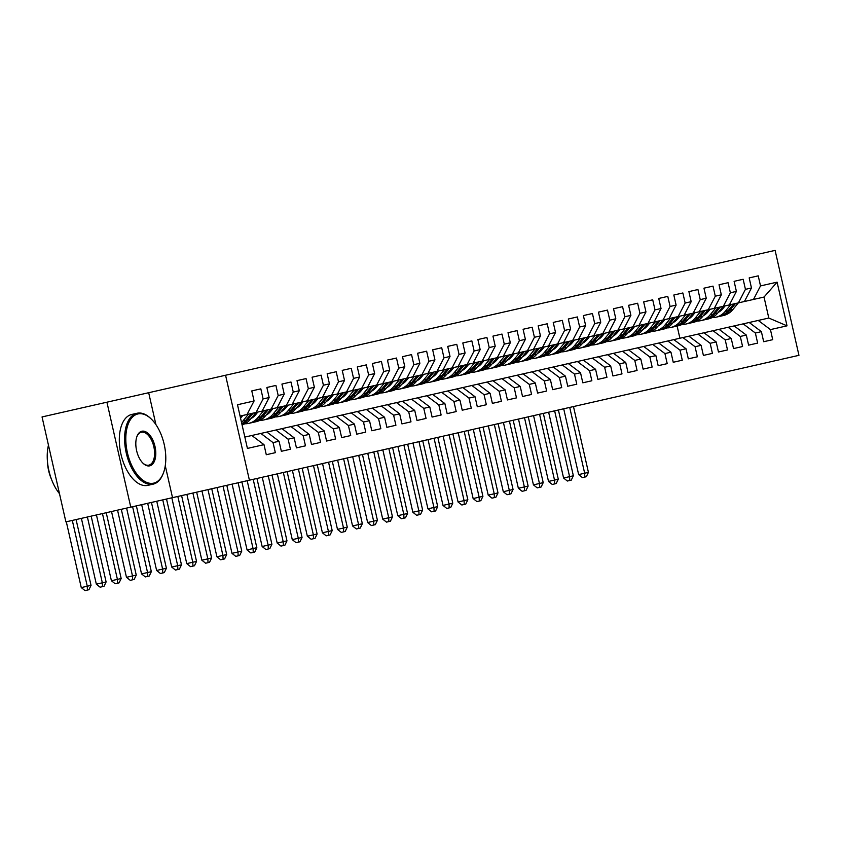 <?xml version="1.0" encoding="UTF-8"?>
<svg xmlns="http://www.w3.org/2000/svg" width="841" height="841" viewBox="0 0 841 841"><rect width="100%" height="100%" fill="white"/><g stroke="black" fill="none" stroke-linecap="round" stroke-linejoin="round"><path stroke-width="1.26" d="M106.923 402.198L42.05 416.936L65.892 521.883L249.409 480.19L225.567 375.244L106.923 402.198L130.765 507.144M249.409 480.19L798.95 355.333L775.108 250.387L225.567 375.244M777.095 282.155L760.516 285.919L758.225 275.848L749.184 277.908L751.465 287.969L745.441 289.346L743.15 279.275L734.109 281.325L736.401 291.396L730.366 292.763L728.085 282.702L719.034 284.752L721.326 294.823L715.292 296.19L713.01 286.119L703.959 288.179L706.251 298.25L700.227 299.617L697.935 289.546L688.895 291.606L691.176 301.667L685.152 303.044L682.86 292.973L673.82 295.023L676.111 305.094L670.077 306.46L667.786 296.4L658.745 298.45L661.037 308.521L655.002 309.887L652.721 299.817L643.67 301.877L645.962 311.948L639.938 313.315L637.646 303.244L628.605 305.304L630.887 315.364L624.863 316.742L622.571 306.671L613.531 308.721L615.812 318.792L609.788 320.158L607.496 310.098L598.456 312.148L600.747 322.219L594.713 323.585L592.432 313.514L583.381 315.575L585.672 325.646L579.638 327.012L577.357 316.941L568.316 319.002L570.597 329.062L564.574 330.439L562.282 320.368L553.241 322.418L555.523 332.489L549.499 333.856L547.207 323.796L538.166 325.845L540.458 335.916L534.424 337.283L532.143 327.212L523.091 329.273L525.383 339.344L519.349 340.71L517.068 330.639L508.017 332.689L510.308 342.76L504.285 344.137L501.993 334.066L492.952 336.116L495.233 346.187L489.21 347.554L486.918 337.493L477.877 339.543L480.169 349.614L474.135 350.981L471.843 340.91L462.802 342.97L465.094 353.041L459.06 354.408L456.779 344.337L447.727 346.387L450.019 356.458L443.995 357.835L441.704 347.764L432.663 349.814L434.944 359.885L428.921 361.252L426.629 351.191L417.588 353.241L419.869 363.312L413.846 364.679L411.554 354.608L402.513 356.668L404.805 366.739L398.771 368.106L396.489 358.035L387.438 360.085L389.73 370.156L383.696 371.533L381.415 361.462L372.374 363.512L374.655 373.583L368.631 374.949L366.34 364.878L357.299 366.939L359.58 377.01L353.556 378.376L351.265 368.305L342.224 370.366L344.516 380.437L338.481 381.803L336.2 371.733L327.149 373.782L329.441 383.853L323.407 385.231L321.125 375.16L312.085 377.21L314.366 387.28L308.342 388.647L306.05 378.576L297.01 380.637L299.291 390.708L293.267 392.074L290.975 382.003L281.935 384.064L284.226 394.124L278.192 395.501L275.901 385.43L266.86 387.48L269.152 397.551L263.117 398.928L260.836 388.857L251.785 390.907L254.077 400.978L247.044 414.508L764.027 297.052L777.095 282.155L787.018 325.835L770.44 329.598L758.246 320.442L244.847 437.078M772.721 339.669L763.681 341.719L772.721 339.669L770.44 329.598M763.681 341.719L761.389 331.648L755.365 333.025L743.171 323.859M757.657 343.096L748.606 345.146L757.657 343.096L755.365 333.025M748.606 345.146L746.324 335.075L740.29 336.453L728.106 327.286M742.582 346.513L733.531 348.573L742.582 346.513L740.29 336.453M733.531 348.573L731.25 338.502L725.215 339.869L713.031 330.713M727.507 349.94L718.466 352.001L727.507 349.94L725.215 339.869M718.466 352.001L716.175 341.93L710.151 343.296L697.956 334.129M712.432 353.367L703.391 355.417L712.432 353.367L710.151 343.296M703.391 355.417L701.1 345.346L695.076 346.723L682.881 337.556M697.357 356.794L688.316 358.844L697.357 356.794L695.076 346.723M688.316 358.844L686.035 348.773L680.001 350.15L667.817 340.983M682.293 360.211L673.242 362.271L682.293 360.211L680.001 350.15M673.242 362.271L670.96 352.2L664.926 353.567L652.742 344.411M667.218 363.638L658.177 365.698L667.218 363.638L664.926 353.567M658.177 365.698L655.885 355.627L649.862 356.994L637.667 347.827M652.143 367.065L643.102 369.115L652.143 367.065L649.862 356.994M643.102 369.115L640.81 359.044L634.787 360.421L622.592 351.254M637.068 370.492L628.027 372.542L637.068 370.492L634.787 360.421M628.027 372.542L625.736 362.471L619.712 363.838L607.528 354.681M622.004 373.909L612.952 375.969L622.004 373.909L619.712 363.838M612.952 375.969L610.671 365.898L604.637 367.265L592.453 358.108M606.929 377.336L597.888 379.386L606.929 377.336L604.637 367.265M597.888 379.386L595.596 369.325L589.562 370.692L577.378 361.525M591.854 380.763L582.813 382.813L591.854 380.763L589.562 370.692M582.813 382.813L580.521 372.742L574.498 374.119L562.303 364.952M576.779 384.19L567.738 386.24L576.779 384.19L574.498 374.119M567.738 386.24L565.446 376.169L559.423 377.535L547.228 368.379M561.714 387.606L552.663 389.667L561.714 387.606L559.423 377.535M552.663 389.667L550.382 379.596L544.348 380.962L532.164 371.806M546.639 391.033L537.588 393.083L546.639 391.033L544.348 380.962M537.588 393.083L535.307 383.023L529.273 384.39L517.089 375.223M531.565 394.461L522.524 396.51L531.565 394.461L529.273 384.39M522.524 396.51L520.232 386.44L514.208 387.817L502.014 378.65M516.49 397.888L507.449 399.938L516.49 397.888L514.208 387.817M507.449 399.938L505.157 389.867L499.134 391.233L486.939 382.077M501.415 401.304L492.374 403.365L501.415 401.304L499.134 391.233M492.374 403.365L490.093 393.294L484.059 394.66L471.875 385.504M486.35 404.731L477.299 406.781L486.35 404.731L484.059 394.66M477.299 406.781L475.018 396.721L468.984 398.087L456.8 388.92M471.275 408.158L462.235 410.208L471.275 408.158L468.984 398.087M462.235 410.208L459.943 400.137L453.919 401.514L441.725 392.348M456.2 411.575L447.16 413.635L456.2 411.575L453.919 401.514M447.16 413.635L444.868 403.564L438.844 404.931L426.65 395.775M441.126 415.002L432.085 417.062L441.126 415.002L438.844 404.931M432.085 417.062L429.804 406.991L423.769 408.358L411.585 399.202M426.061 418.429L417.01 420.479L426.061 418.429L423.769 408.358M417.01 420.479L414.729 410.419L408.694 411.785L396.51 402.618M410.986 421.856L401.945 423.906L410.986 421.856L408.694 411.785M401.945 423.906L399.654 413.835L393.62 415.212L381.436 406.045M395.911 425.273L386.871 427.333L395.911 425.273L393.62 415.212M386.871 427.333L384.579 417.262L378.555 418.629L366.361 409.472M380.836 428.7L371.796 430.76L380.836 428.7L378.555 418.629M371.796 430.76L369.504 420.689L363.48 422.056L351.286 412.899M365.772 432.127L356.721 434.177L365.772 432.127L363.48 422.056M356.721 434.177L354.439 424.116L348.405 425.483L336.221 416.316M350.697 435.554L341.656 437.604L350.697 435.554L348.405 425.483M341.656 437.604L339.365 427.533L333.33 428.91L321.146 419.743M335.622 438.97L326.581 441.031L335.622 438.97L333.33 428.91M326.581 441.031L324.29 430.96L318.266 432.327L306.071 423.17M320.547 442.398L311.506 444.458L320.547 442.398L318.266 432.327M311.506 444.458L309.215 434.387L303.191 435.754L290.997 426.597M305.472 445.825L296.431 447.875L305.472 445.825L303.191 435.754M296.431 447.875L294.15 437.814L288.116 439.181L275.932 430.014M290.408 449.252L281.357 451.302L290.408 449.252L288.116 439.181M281.357 451.302L279.075 441.231L273.041 442.608L260.857 433.441M275.333 452.668L266.292 454.729L275.333 452.668L273.041 442.608M266.292 454.729L264 444.658L247.422 448.421L237.498 404.742L254.077 400.978M263.117 398.928L256.084 412.447M269.152 397.551L262.119 411.081M264 444.658L251.816 435.501M278.192 395.501L271.159 409.031M284.226 394.124L277.194 407.654M279.075 441.231L266.881 432.074M293.267 392.074L286.234 405.604M299.291 390.708L292.258 404.237M294.15 437.814L281.956 428.647M308.342 388.647L301.309 402.177M314.366 387.28L307.333 400.81M309.215 434.387L297.031 425.22M323.407 385.231L316.374 398.75M329.441 383.853L322.408 397.383M324.29 430.96L312.106 421.804M338.481 381.803L331.449 395.333M344.516 380.437L337.483 393.956M339.365 427.533L327.17 418.376M353.556 378.376L346.524 391.906M359.58 377.01L352.547 390.539M354.439 424.116L342.245 414.949M368.631 374.949L361.598 388.479M374.655 373.583L367.622 387.112M369.504 420.689L357.32 411.522M383.696 371.533L376.663 385.062M389.73 370.156L382.697 383.685M384.579 417.262L372.395 408.106M398.771 368.106L391.738 381.635M404.805 366.739L397.772 380.258M399.654 413.835L387.47 404.679M413.846 364.679L406.813 378.208M419.869 363.312L412.836 376.842M414.729 410.419L402.534 401.252M428.921 361.252L421.888 374.781M434.944 359.885L427.911 373.415M429.804 406.991L417.609 397.825M443.995 357.835L436.952 371.365M450.019 356.458L442.986 369.987M444.868 403.564L432.684 394.408M459.06 354.408L452.027 367.938M465.094 353.041L458.061 366.571M459.943 400.137L447.759 390.981M474.135 350.981L467.102 364.51M480.169 349.614L473.136 363.144M475.018 396.721L462.823 387.554M489.21 347.554L482.177 361.083M495.233 346.187L488.2 359.717M490.093 393.294L477.898 384.127M504.285 344.137L497.252 357.667M510.308 342.76L503.275 356.29M505.157 389.867L492.973 380.71M519.349 340.71L512.316 354.24M525.383 339.344L518.35 352.873M520.232 386.44L508.048 377.283M534.424 337.283L527.391 350.813M540.458 335.916L533.425 349.446M535.307 383.023L523.113 373.856M549.499 333.856L542.466 347.386M555.523 332.489L548.49 346.019M550.382 379.596L538.187 370.429M564.574 330.439L557.541 343.969M570.597 329.062L563.565 342.592M565.446 376.169L553.262 367.012M579.638 327.012L572.605 340.542M585.672 325.646L578.64 339.175M580.521 372.742L568.337 363.585M594.713 323.585L587.68 337.115M600.747 322.219L593.714 335.748M595.596 369.325L583.412 360.158M609.788 320.158L602.755 333.688M615.812 318.792L608.779 332.321M610.671 365.898L598.477 356.731M624.863 316.742L617.83 330.271M630.887 315.364L623.854 328.894M625.736 362.471L613.552 353.315M639.938 313.315L632.895 326.844M645.962 311.948L638.929 325.478M640.81 359.044L628.626 349.888M655.002 309.887L647.969 323.417M661.037 308.521L654.004 322.05M655.885 355.627L643.701 346.46M670.077 306.46L663.044 319.99M676.111 305.094L669.079 318.623M670.96 352.2L658.766 343.033M685.152 303.044L678.119 316.573M691.176 301.667L684.143 315.196M686.035 348.773L673.841 339.617M700.227 299.617L693.194 313.146M706.251 298.25L699.218 311.78M701.1 345.346L688.916 336.19M715.292 296.19L708.259 309.719M721.326 294.823L714.293 308.353M716.175 341.93L703.991 332.763M730.366 292.763L723.334 306.292M736.401 291.396L729.368 304.926M731.25 338.502L719.055 329.336M745.441 289.346L738.409 302.876M751.465 287.969L744.432 301.499M746.324 335.075L734.13 325.919M760.516 285.919L753.483 299.449M761.389 331.648L749.205 322.492M247.044 414.508L240.074 416.095M758.246 320.442L768.8 318.035L764.027 297.052M679.896 338.24L677.121 326.045M787.018 325.835L768.8 318.035M172.521 497.662L165.267 465.735M155.932 424.631L148.678 392.715M758.225 275.848L749.184 277.908M743.15 279.275L734.109 281.325M728.085 282.702L719.034 284.752M713.01 286.119L703.959 288.179M697.935 289.546L688.895 291.606M682.86 292.973L673.82 295.023M667.786 296.4L658.745 298.45M652.721 299.817L643.67 301.877M637.646 303.244L628.605 305.304M622.571 306.671L613.531 308.721M607.496 310.098L598.456 312.148M592.432 313.514L583.381 315.575M577.357 316.941L568.316 319.002M562.282 320.368L553.241 322.418M547.207 323.796L538.166 325.845M532.143 327.212L523.091 329.273M517.068 330.639L508.017 332.689M501.993 334.066L492.952 336.116M486.918 337.493L477.877 339.543M471.843 340.91L462.802 342.97M456.779 344.337L447.727 346.387M441.704 347.764L432.663 349.814M426.629 351.191L417.588 353.241M411.554 354.608L402.513 356.668M396.489 358.035L387.438 360.085M381.415 361.462L372.374 363.512M366.34 364.878L357.299 366.939M351.265 368.305L342.224 370.366M336.2 371.733L327.149 373.782M321.125 375.16L312.085 377.21M306.05 378.576L297.01 380.637M290.975 382.003L281.935 384.064M275.901 385.43L266.86 387.48M260.836 388.857L251.785 390.907M725.11 305.893L722.818 308.679A18.47 15.643 77.2 0 1 718.277 312.379M707.05 312.894A18.47 15.643 77.2 0 1 705.977 312.431M730.797 304.6L725.226 311.37A22.255 18.849 77.2 0 1 715.954 317.215A22.255 18.849 77.2 0 1 712.085 317.614M738.335 302.886L732.763 309.656A22.255 18.849 77.2 0 1 723.491 315.512L720.632 316.163A22.255 18.849 -102.8 0 0 729.904 310.308L735.476 303.538M733.667 303.948L728.096 310.718A22.255 18.849 77.2 0 1 718.813 316.573L715.954 317.215M707.228 310.907A18.47 15.643 -102.8 0 0 708.248 311.485M719.717 316.342A22.255 18.849 -102.8 0 0 720.632 316.163M709.058 310.508A18.47 15.643 77.2 0 1 708.09 309.856M569.714 407.412L584.663 473.22L588.427 472.369L573.478 406.56M588.427 472.369L586.335 476.721L582.424 477.604L578.65 474.587L563.701 408.779M578.65 474.587L584.663 473.22L584.831 477.057M710.035 309.32L707.744 312.106A18.47 15.643 77.2 0 1 703.202 315.806M691.975 316.321A18.47 15.643 77.2 0 1 690.903 315.859M715.733 308.027L710.161 314.797A22.255 18.849 77.2 0 1 700.879 320.642A22.255 18.849 77.2 0 1 697.01 321.041M723.271 306.313L717.688 313.083A22.255 18.849 77.2 0 1 708.416 318.928L705.557 319.58A22.255 18.849 -102.8 0 0 714.829 313.735L720.401 306.965M718.592 307.375L713.021 314.145A22.255 18.849 77.2 0 1 703.749 319.99L700.879 320.642M692.154 314.334A18.47 15.643 -102.8 0 0 693.173 314.912M704.642 319.759A22.255 18.849 -102.8 0 0 705.557 319.58M693.983 313.935A18.47 15.643 77.2 0 1 693.016 313.283M554.639 410.839L569.588 476.647L573.362 475.785L558.403 409.988M573.362 475.785L571.26 480.137L569.756 480.484L567.349 481.031L563.586 478.014L548.637 412.206M563.586 478.014L569.588 476.647L569.756 480.484M694.96 312.747L692.669 315.533A18.47 15.643 77.2 0 1 688.127 319.233M676.9 319.748A18.47 15.643 77.2 0 1 675.828 319.286M700.658 311.454L695.087 318.224A22.255 18.849 77.2 0 1 685.814 324.069A22.255 18.849 77.2 0 1 681.935 324.468M708.196 309.74L702.624 316.51A22.255 18.849 77.2 0 1 693.341 322.355L690.482 323.007A22.255 18.849 -102.8 0 0 699.754 317.162L705.326 310.392M703.518 310.802L697.946 317.572A22.255 18.849 77.2 0 1 688.674 323.417L685.814 324.069M677.089 317.751A18.47 15.643 -102.8 0 0 678.109 318.34M689.567 323.186A22.255 18.849 -102.8 0 0 690.482 323.007M678.908 317.351A18.47 15.643 77.2 0 1 677.951 316.71M539.565 414.266L554.513 480.074L558.287 479.212L543.339 413.415M558.287 479.212L556.185 483.564L552.285 484.458L548.511 481.43L533.562 415.633M548.511 481.43L554.513 480.074L554.682 483.911M137.945 413.94A35.49 18.859 77.2 0 0 127.412 452.721A35.49 18.859 77.2 0 0 153.661 483.144A35.49 18.859 77.2 0 0 163.459 472.873A35.49 18.859 77.2 0 0 151.212 418.976A35.49 18.859 77.2 0 0 137.945 413.94M137.03 413.257L131.743 414.455A36.363 19.322 -102.8 0 0 120.957 454.193A36.363 19.322 -102.8 0 0 147.848 485.362L153.136 484.164A36.363 19.322 -102.8 0 1 126.245 452.984A36.363 19.322 -102.8 0 1 137.03 413.257A36.363 19.322 -102.8 0 1 150.634 418.408A36.363 19.322 -102.8 0 1 150.928 418.702M141.877 431.244A17.745 9.43 -102.8 0 1 154.996 446.455A17.745 9.43 -102.8 0 1 149.73 465.851A17.745 9.43 -102.8 0 1 143.096 463.328A17.745 9.43 -102.8 0 1 136.978 436.384A17.745 9.43 -102.8 0 1 141.877 431.244M142.802 463.034A16.873 8.967 77.2 0 0 148.825 465.157A16.873 8.967 77.2 0 0 153.829 446.718A16.873 8.967 77.2 0 0 141.341 432.253A16.873 8.967 77.2 0 0 136.831 436.773M59.48 493.667A36.363 19.322 -102.8 0 1 48.463 445.152M51.522 479.381A26.176 13.908 -102.8 0 1 47.453 461.478M163.322 473.252A36.363 19.322 -102.8 0 1 163.175 473.63A36.363 19.322 -102.8 0 1 153.136 484.164M679.885 316.163L677.594 318.949A18.47 15.643 77.2 0 1 673.052 322.65M661.825 323.165A18.47 15.643 77.2 0 1 660.753 322.702M685.583 314.87L680.012 321.651A22.255 18.849 77.2 0 1 670.74 327.496A22.255 18.849 77.2 0 1 666.86 327.885M693.121 313.157L687.549 319.937A22.255 18.849 77.2 0 1 678.277 325.782L675.407 326.434A22.255 18.849 -102.8 0 0 684.69 320.589L690.261 313.809M688.453 314.219L682.871 320.999A22.255 18.849 77.2 0 1 673.599 326.844L670.74 327.496M662.014 321.178A18.47 15.643 -102.8 0 0 663.034 321.767M674.503 326.613A22.255 18.849 -102.8 0 0 675.407 326.434M663.843 320.778A18.47 15.643 77.2 0 1 662.876 320.137M524.49 417.693L539.449 483.491L543.212 482.639L528.264 416.831M543.212 482.639L541.12 486.992L539.607 487.338L537.21 487.875L533.436 484.858L518.487 419.06M533.436 484.858L539.449 483.491L539.607 487.338M664.821 319.591L662.529 322.376A18.47 15.643 77.2 0 1 657.988 326.077M646.761 326.592A18.47 15.643 77.2 0 1 645.688 326.129M670.508 318.297L664.937 325.068A22.255 18.849 77.2 0 1 655.665 330.912A22.255 18.849 77.2 0 1 651.796 331.312M678.046 316.584L672.474 323.354A22.255 18.849 77.2 0 1 663.202 329.209L660.332 329.851A22.255 18.849 -102.8 0 0 669.615 324.006L675.186 317.236M673.378 317.646L667.807 324.416A22.255 18.849 77.2 0 1 658.524 330.271L655.665 330.912M646.939 324.605A18.47 15.643 -102.8 0 0 647.959 325.183M659.428 330.04A22.255 18.849 -102.8 0 0 660.332 329.851M648.768 324.205A18.47 15.643 77.2 0 1 647.801 323.554M509.425 421.11L524.374 486.918L528.137 486.066L513.189 420.258M528.137 486.066L526.045 490.419L522.135 491.302L518.361 488.285L503.412 422.476M518.361 488.285L524.374 486.918L524.542 490.755M649.746 323.018L647.454 325.803A18.47 15.643 77.2 0 1 642.913 329.504M631.686 330.019A18.47 15.643 77.2 0 1 630.613 329.556M655.444 321.725L649.862 328.495A22.255 18.849 77.2 0 1 640.59 334.34A22.255 18.849 77.2 0 1 636.721 334.739M662.971 320.011L657.399 326.781A22.255 18.849 77.2 0 1 648.127 332.626L645.268 333.278A22.255 18.849 -102.8 0 0 654.54 327.433L660.111 320.663M658.303 321.073L652.732 327.843A22.255 18.849 77.2 0 1 643.46 333.688L640.59 334.34M631.864 328.032A18.47 15.643 -102.8 0 0 632.884 328.61M644.353 333.457A22.255 18.849 -102.8 0 0 645.268 333.278M633.693 327.633A18.47 15.643 77.2 0 1 632.726 326.981M494.35 424.537L509.299 490.345L513.063 489.483L498.114 423.685M513.063 489.483L510.971 493.835L509.467 494.182L507.06 494.729L503.296 491.712L488.337 425.903M503.296 491.712L509.299 490.345L509.467 494.182M634.671 326.445L632.379 329.23A18.47 15.643 77.2 0 1 627.838 332.931M616.611 333.435A18.47 15.643 77.2 0 1 615.538 332.983M640.369 325.141L634.797 331.922A22.255 18.849 77.2 0 1 625.515 337.767A22.255 18.849 77.2 0 1 621.646 338.166M647.906 323.438L642.335 330.208A22.255 18.849 77.2 0 1 633.052 336.053L630.193 336.705A22.255 18.849 -102.8 0 0 639.465 330.86L645.036 324.09M643.228 324.5L637.657 331.27A22.255 18.849 77.2 0 1 628.385 337.115L625.515 337.767M616.8 331.449A18.47 15.643 -102.8 0 0 617.809 332.037M629.278 336.884A22.255 18.849 -102.8 0 0 630.193 336.705M618.619 331.049A18.47 15.643 77.2 0 1 617.651 330.408M479.275 427.964L494.224 493.772L497.998 492.91L483.049 427.102M497.998 492.91L495.896 497.262L491.985 498.156L488.222 495.128L473.273 429.33M488.222 495.128L494.224 493.772L494.392 497.609M619.596 329.861L617.305 332.647A18.47 15.643 77.2 0 1 612.763 336.347M601.536 336.863A18.47 15.643 77.2 0 1 600.463 336.4M625.294 328.568L619.722 335.349A22.255 18.849 77.2 0 1 610.45 341.194A22.255 18.849 77.2 0 1 606.571 341.583M632.831 326.855L627.26 333.635A22.255 18.849 77.2 0 1 617.988 339.48L615.118 340.132A22.255 18.849 -102.8 0 0 624.39 334.287L629.962 327.506M628.153 327.916L622.582 334.697A22.255 18.849 77.2 0 1 613.31 340.542L610.45 341.194M601.725 334.876A18.47 15.643 -102.8 0 0 602.745 335.464M614.214 340.311A22.255 18.849 -102.8 0 0 615.118 340.132M603.554 334.476A18.47 15.643 77.2 0 1 602.587 333.835M464.2 431.391L479.149 497.189L482.923 496.337L467.974 430.529M482.923 496.337L480.831 500.689L479.317 501.036L476.921 501.572L473.147 498.555L458.198 432.747M473.147 498.555L479.149 497.189L479.317 501.036M604.532 333.288L602.24 336.074A18.47 15.643 77.2 0 1 597.688 339.775M586.471 340.29A18.47 15.643 77.2 0 1 585.399 339.827M610.219 331.995L604.647 338.765A22.255 18.849 77.2 0 1 595.375 344.61A22.255 18.849 77.2 0 1 591.507 345.01M617.757 330.282L612.185 337.052A22.255 18.849 77.2 0 1 602.913 342.907L600.043 343.548A22.255 18.849 -102.8 0 0 609.326 337.704L614.897 330.934M613.089 331.343L607.517 338.114A22.255 18.849 77.2 0 1 598.235 343.969L595.375 344.61M586.65 338.303A18.47 15.643 -102.8 0 0 587.67 338.881M599.139 343.727A22.255 18.849 -102.8 0 0 600.043 343.548M588.479 337.903A18.47 15.643 77.2 0 1 587.512 337.252M449.136 434.808L464.085 500.616L467.848 499.764L452.9 433.956M467.848 499.764L465.756 504.116L461.846 504.999L458.072 501.982L443.123 436.174M458.072 501.982L464.085 500.616L464.243 504.453M589.457 336.715L587.165 339.501A18.47 15.643 77.2 0 1 582.624 343.202M571.396 343.717A18.47 15.643 77.2 0 1 570.324 343.254M595.144 335.422L589.573 342.192A22.255 18.849 77.2 0 1 580.301 348.037A22.255 18.849 77.2 0 1 576.432 348.437M602.682 333.709L597.11 340.479A22.255 18.849 77.2 0 1 587.838 346.324L584.979 346.976A22.255 18.849 -102.8 0 0 594.251 341.131L599.822 334.361M598.014 334.771L592.442 341.541A22.255 18.849 77.2 0 1 583.17 347.386L580.301 348.037M571.575 341.73A18.47 15.643 -102.8 0 0 572.595 342.308M584.064 347.154A22.255 18.849 -102.8 0 0 584.979 346.976M573.404 341.33A18.47 15.643 77.2 0 1 572.437 340.679M434.061 438.235L449.01 504.043L452.773 503.181L437.825 437.383M452.773 503.181L450.681 507.533L449.178 507.88L446.771 508.427L443.007 505.409L428.048 439.601M443.007 505.409L449.01 504.043L449.178 507.88M574.382 340.142L572.09 342.928A18.47 15.643 77.2 0 1 567.549 346.629M556.322 347.133A18.47 15.643 77.2 0 1 555.249 346.681M580.08 338.839L574.508 345.619A22.255 18.849 77.2 0 1 565.226 351.464A22.255 18.849 77.2 0 1 561.357 351.864M587.617 337.136L582.046 343.906A22.255 18.849 77.2 0 1 572.763 349.751L569.904 350.403A22.255 18.849 -102.8 0 0 579.176 344.558L584.747 337.777M582.939 338.198L577.368 344.968A22.255 18.849 77.2 0 1 568.096 350.813L565.226 351.464M556.511 345.146A18.47 15.643 -102.8 0 0 557.52 345.735M568.989 350.581A22.255 18.849 -102.8 0 0 569.904 350.403M558.329 344.747A18.47 15.643 77.2 0 1 557.362 344.106M418.986 441.662L433.935 507.459L437.709 506.608L422.75 440.8M437.709 506.608L435.606 510.96L431.696 511.854L427.932 508.826L412.984 443.028M427.932 508.826L433.935 507.459L434.103 511.307M559.307 343.559L557.015 346.345A18.47 15.643 77.2 0 1 552.474 350.045M541.247 350.56A18.47 15.643 77.2 0 1 540.174 350.098M565.005 342.266L559.433 349.047A22.255 18.849 77.2 0 1 550.161 354.891A22.255 18.849 77.2 0 1 546.282 355.28M572.542 340.552L566.971 347.333A22.255 18.849 77.2 0 1 557.688 353.178L554.829 353.83A22.255 18.849 -102.8 0 0 564.101 347.985L569.672 341.204M567.864 341.614L562.293 348.395A22.255 18.849 77.2 0 1 553.021 354.24L550.161 354.891M541.436 348.573A18.47 15.643 -102.8 0 0 542.456 349.162M553.914 354.008A22.255 18.849 -102.8 0 0 554.829 353.83M543.265 348.174A18.47 15.643 77.2 0 1 542.298 347.533M403.911 445.089L418.86 510.886L422.634 510.035L407.685 444.227M422.634 510.035L420.542 514.387L419.028 514.734L416.631 515.27L412.857 512.253L397.909 446.445M412.857 512.253L418.86 510.886L419.028 514.734M544.243 346.986L541.94 349.772A18.47 15.643 77.2 0 1 537.399 353.472M526.172 353.987A18.47 15.643 77.2 0 1 525.099 353.525M549.93 345.693L544.358 352.463A22.255 18.849 77.2 0 1 535.086 358.308A22.255 18.849 77.2 0 1 531.207 358.708M557.467 343.98L551.896 350.75A22.255 18.849 77.2 0 1 542.624 356.605L539.754 357.246A22.255 18.849 -102.8 0 0 549.036 351.401L554.608 344.631M552.8 345.041L547.228 351.811A22.255 18.849 77.2 0 1 537.946 357.667L535.086 358.308M526.361 352.001A18.47 15.643 -102.8 0 0 527.381 352.579M538.85 357.425A22.255 18.849 -102.8 0 0 539.754 357.246M528.19 351.601A18.47 15.643 77.2 0 1 527.223 350.949M388.836 448.505L403.796 514.314L407.559 513.462L392.61 447.654M407.559 513.462L405.467 517.814L401.556 518.697L397.782 515.68L382.834 449.872M397.782 515.68L403.796 514.314L403.953 518.151M529.168 350.413L526.876 353.199A18.47 15.643 77.2 0 1 522.335 356.899M511.107 357.414A18.47 15.643 77.2 0 1 510.035 356.952M534.855 349.12L529.283 355.89A22.255 18.849 77.2 0 1 520.011 361.735A22.255 18.849 77.2 0 1 516.143 362.135M542.392 347.407L536.821 354.177A22.255 18.849 77.2 0 1 527.549 360.022L524.689 360.673A22.255 18.849 -102.8 0 0 533.961 354.828L539.533 348.058M537.725 348.468L532.153 355.238A22.255 18.849 77.2 0 1 522.871 361.083L520.011 361.735M511.286 355.428A18.47 15.643 -102.8 0 0 512.306 356.006M523.775 360.852A22.255 18.849 -102.8 0 0 524.689 360.673M513.115 355.028A18.47 15.643 77.2 0 1 512.148 354.376M373.772 451.932L388.721 517.741L392.484 516.879L377.535 451.081M392.484 516.879L390.392 521.231L388.889 521.578L386.482 522.124L382.708 519.107L367.759 453.299M382.708 519.107L388.721 517.741L388.889 521.578M514.093 353.84L511.801 356.616A18.47 15.643 77.2 0 1 507.26 360.326M496.032 360.831A18.47 15.643 77.2 0 1 494.96 360.379M519.791 352.537L514.219 359.317A22.255 18.849 77.2 0 1 504.936 365.162A22.255 18.849 77.2 0 1 501.068 365.562M527.328 350.834L521.746 357.604A22.255 18.849 77.2 0 1 512.474 363.449L509.614 364.1A22.255 18.849 -102.8 0 0 518.886 358.255L524.458 351.475M522.65 351.895L517.078 358.665A22.255 18.849 77.2 0 1 507.806 364.51L504.936 365.162M496.211 358.844A18.47 15.643 -102.8 0 0 497.231 359.433M508.7 364.279A22.255 18.849 -102.8 0 0 509.614 364.1M498.04 358.445A18.47 15.643 77.2 0 1 497.073 357.803M358.697 455.359L373.646 521.157L377.42 520.306L362.46 454.497M377.42 520.306L375.317 524.658L371.407 525.551L367.643 522.524L352.694 456.726M367.643 522.524L373.646 521.157L373.814 525.005M499.018 357.257L496.726 360.043A18.47 15.643 77.2 0 1 492.185 363.743M480.957 364.258A18.47 15.643 77.2 0 1 479.885 363.796M504.716 355.964L499.144 362.734A22.255 18.849 77.2 0 1 489.872 368.589A22.255 18.849 77.2 0 1 485.993 368.978M512.253 354.25L506.681 361.031A22.255 18.849 77.2 0 1 497.399 366.876L494.54 367.528A22.255 18.849 -102.8 0 0 503.812 361.683L509.383 354.902M507.575 355.312L502.003 362.093A22.255 18.849 77.2 0 1 492.731 367.938L489.872 368.589M481.147 362.271A18.47 15.643 -102.8 0 0 482.166 362.86M493.625 367.706A22.255 18.849 -102.8 0 0 494.54 367.528M482.965 361.872A18.47 15.643 77.2 0 1 482.009 361.231M343.622 458.787L358.571 524.584L362.345 523.733L347.396 457.925M362.345 523.733L360.242 528.085L356.342 528.968L352.568 525.951L337.619 460.143M352.568 525.951L358.571 524.584L358.739 528.421M483.943 360.684L481.651 363.47A18.47 15.643 77.2 0 1 477.11 367.17M465.882 367.685A18.47 15.643 77.2 0 1 464.81 367.223M489.641 359.391L484.069 366.161A22.255 18.849 77.2 0 1 474.797 372.006A22.255 18.849 77.2 0 1 470.918 372.405M497.178 357.677L491.607 364.447A22.255 18.849 77.2 0 1 482.335 370.303L479.465 370.944A22.255 18.849 -102.8 0 0 488.747 365.099L494.319 358.329M492.511 358.739L486.928 365.509A22.255 18.849 77.2 0 1 477.656 371.354L474.797 372.006M466.072 365.698A18.47 15.643 -102.8 0 0 467.091 366.277M478.561 371.123A22.255 18.849 -102.8 0 0 479.465 370.944M467.901 365.299A18.47 15.643 77.2 0 1 466.934 364.647M328.547 462.203L343.506 528.011L347.27 527.16L332.321 461.352M347.27 527.16L345.178 531.512L341.267 532.395L337.493 529.378L322.545 463.57M337.493 529.378L343.506 528.011L343.664 531.848M468.879 364.111L466.587 366.897A18.47 15.643 77.2 0 1 462.045 370.597M450.818 371.112A18.47 15.643 77.2 0 1 449.746 370.65M474.566 362.818L468.994 369.588A22.255 18.849 77.2 0 1 459.722 375.433A22.255 18.849 77.2 0 1 455.854 375.832M482.103 361.104L476.532 367.874A22.255 18.849 77.2 0 1 467.26 373.719L464.39 374.371A22.255 18.849 -102.8 0 0 473.672 368.526L479.244 361.756M477.436 362.166L471.864 368.936A22.255 18.849 77.2 0 1 462.582 374.781L459.722 375.433M450.997 369.125A18.47 15.643 -102.8 0 0 452.016 369.704M463.486 374.55A22.255 18.849 -102.8 0 0 464.39 374.371M452.826 368.715A18.47 15.643 77.2 0 1 451.859 368.074M313.483 465.63L328.432 531.438L332.195 530.576L317.246 464.779M332.195 530.576L330.103 534.929L328.6 535.275L326.192 535.822L322.418 532.805L307.47 466.997M322.418 532.805L328.432 531.438L328.6 535.275M453.804 367.528L451.512 370.313A18.47 15.643 77.2 0 1 446.97 374.024M435.743 374.529A18.47 15.643 77.2 0 1 434.671 374.077M459.501 366.234L453.93 373.015A22.255 18.849 77.2 0 1 444.647 378.86A22.255 18.849 77.2 0 1 440.779 379.249M467.028 364.531L461.457 371.301A22.255 18.849 77.2 0 1 452.185 377.146L449.325 377.798A22.255 18.849 -102.8 0 0 458.597 371.953L464.169 365.173M462.361 365.593L456.789 372.363A22.255 18.849 77.2 0 1 447.517 378.208L444.647 378.86M435.922 372.542A18.47 15.643 -102.8 0 0 436.942 373.131M448.411 377.977A22.255 18.849 -102.8 0 0 449.325 377.798M437.751 372.142A18.47 15.643 77.2 0 1 436.784 371.501M298.408 469.057L313.357 534.855L317.12 534.003L302.171 468.195M317.12 534.003L315.028 538.356L313.525 538.703L311.117 539.249L307.354 536.222L292.395 470.424M307.354 536.222L313.357 534.855L313.525 538.703M438.729 370.955L436.437 373.74A18.47 15.643 77.2 0 1 431.896 377.441M420.668 377.956A18.47 15.643 77.2 0 1 419.596 377.493M444.426 369.662L438.855 376.432A22.255 18.849 77.2 0 1 429.572 382.287A22.255 18.849 77.2 0 1 425.704 382.676M451.964 367.948L446.392 374.729A22.255 18.849 77.2 0 1 437.11 380.574L434.25 381.225A22.255 18.849 -102.8 0 0 443.522 375.37L449.094 368.6M447.286 369.01L441.714 375.79A22.255 18.849 77.2 0 1 432.442 381.635L429.572 382.287M420.857 375.969A18.47 15.643 -102.8 0 0 421.867 376.547M433.336 381.404A22.255 18.849 -102.8 0 0 434.25 381.225M422.676 375.57A18.47 15.643 77.2 0 1 421.719 374.928M283.333 472.484L298.282 538.282L302.056 537.431L287.107 471.622M302.056 537.431L299.953 541.783L296.043 542.666L292.279 539.649L277.33 473.84M292.279 539.649L298.282 538.282L298.45 542.119M423.654 374.382L421.362 377.167A18.47 15.643 77.2 0 1 416.821 380.868M405.593 381.383A18.47 15.643 77.2 0 1 404.521 380.92M429.352 373.089L423.78 379.859A22.255 18.849 77.2 0 1 414.508 385.704A22.255 18.849 77.2 0 1 410.629 386.103M436.889 371.375L431.317 378.145A22.255 18.849 77.2 0 1 422.045 383.99L419.175 384.642A22.255 18.849 -102.8 0 0 428.447 378.797L434.03 372.027M432.211 372.437L426.639 379.207A22.255 18.849 77.2 0 1 417.367 385.052L414.508 385.704M405.783 379.396A18.47 15.643 -102.8 0 0 406.802 379.974M418.271 384.821A22.255 18.849 -102.8 0 0 419.175 384.642M407.612 378.997A18.47 15.643 77.2 0 1 406.645 378.345M268.258 475.901L283.207 541.709L286.981 540.847L272.032 475.049M286.981 540.847L284.889 545.21L280.978 546.093L277.204 543.076L262.255 477.267M277.204 543.076L283.207 541.709L283.375 545.546M408.589 377.809L406.298 380.595A18.47 15.643 77.2 0 1 401.746 384.295M390.529 384.81A18.47 15.643 77.2 0 1 389.457 384.348M414.277 376.516L408.705 383.286A22.255 18.849 77.2 0 1 399.433 389.131A22.255 18.849 77.2 0 1 395.564 389.53M421.814 374.802L416.242 381.572A22.255 18.849 77.2 0 1 406.97 387.417L404.101 388.069A22.255 18.849 -102.8 0 0 413.383 382.224L418.955 375.454M417.147 375.864L411.575 382.634A22.255 18.849 77.2 0 1 402.292 388.479L399.433 389.131M390.708 382.813A18.47 15.643 -102.8 0 0 391.727 383.401M403.196 388.248A22.255 18.849 -102.8 0 0 404.101 388.069M392.537 382.413A18.47 15.643 77.2 0 1 391.57 381.772M253.194 479.328L268.142 545.136L271.906 544.274L256.957 478.476M271.906 544.274L269.814 548.626L265.903 549.52L262.129 546.492L247.18 480.695M262.129 546.492L268.142 545.136L268.3 548.973M393.514 381.225L391.223 384.011A18.47 15.643 77.2 0 1 386.681 387.722M375.454 388.227A18.47 15.643 77.2 0 1 374.382 387.775M399.202 379.932L393.63 386.713A22.255 18.849 77.2 0 1 384.358 392.558A22.255 18.849 77.2 0 1 380.489 392.947M406.739 378.229L401.168 384.999A22.255 18.849 77.2 0 1 391.895 390.844L389.036 391.496A22.255 18.849 -102.8 0 0 398.308 385.651L403.88 378.87M402.072 379.291L396.5 386.061A22.255 18.849 77.2 0 1 387.228 391.906L384.358 392.558M375.633 386.24A18.47 15.643 -102.8 0 0 376.652 386.828M388.121 391.675A22.255 18.849 -102.8 0 0 389.036 391.496M377.462 385.84A18.47 15.643 77.2 0 1 376.495 385.199M238.119 482.755L253.067 548.553L256.831 547.701L241.882 481.893M256.831 547.701L254.739 552.053L253.236 552.4L250.828 552.947L247.065 549.919L232.105 484.122M247.065 549.919L253.067 548.553L253.236 552.4M378.439 384.652L376.148 387.438A18.47 15.643 77.2 0 1 371.606 391.139M360.379 391.654A18.47 15.643 77.2 0 1 359.307 391.191M384.137 383.359L378.566 390.129A22.255 18.849 77.2 0 1 369.283 395.985A22.255 18.849 77.2 0 1 365.415 396.374M391.675 381.646L386.103 388.426A22.255 18.849 77.2 0 1 376.821 394.271L373.961 394.923A22.255 18.849 -102.8 0 0 383.233 389.068L388.805 382.298M386.997 382.708L381.425 389.488A22.255 18.849 77.2 0 1 372.153 395.333L369.283 395.985M360.568 389.667A18.47 15.643 -102.8 0 0 361.577 390.245M373.047 395.102A22.255 18.849 -102.8 0 0 373.961 394.923M362.387 389.267A18.47 15.643 77.2 0 1 361.42 388.616M223.044 486.182L237.992 551.98L241.766 551.128L226.807 485.32M241.766 551.128L239.664 555.481L235.753 556.364L231.99 553.346L217.041 487.538M231.99 553.346L237.992 551.98L238.161 555.817M363.365 388.079L361.073 390.865A18.47 15.643 77.2 0 1 356.531 394.566M345.304 395.081A18.47 15.643 77.2 0 1 344.232 394.618M369.062 386.786L363.491 393.556A22.255 18.849 77.2 0 1 354.219 399.401A22.255 18.849 77.2 0 1 350.34 399.801M376.6 385.073L371.028 391.843A22.255 18.849 77.2 0 1 361.746 397.688L358.886 398.34A22.255 18.849 -102.8 0 0 368.158 392.495L373.73 385.725M371.922 386.135L366.35 392.905A22.255 18.849 77.2 0 1 357.078 398.75L354.219 399.401M345.493 393.094A18.47 15.643 -102.8 0 0 346.513 393.672M357.972 398.518A22.255 18.849 -102.8 0 0 358.886 398.34M347.322 392.694A18.47 15.643 77.2 0 1 346.355 392.043M207.969 489.599L222.918 555.407L226.692 554.545L211.743 488.747M226.692 554.545L224.6 558.908L220.689 559.791L216.915 556.774L201.966 490.965M216.915 556.774L222.918 555.407L223.086 559.244M348.3 391.507L346.008 394.292A18.47 15.643 77.2 0 1 341.457 397.993M330.229 398.508A18.47 15.643 77.2 0 1 329.157 398.045M353.987 390.213L348.416 396.984A22.255 18.849 77.2 0 1 339.144 402.828A22.255 18.849 77.2 0 1 335.265 403.228M361.525 388.5L355.953 395.27A22.255 18.849 77.2 0 1 346.681 401.115L343.811 401.767A22.255 18.849 -102.8 0 0 353.094 395.922L358.665 389.152M356.857 389.562L351.286 396.332A22.255 18.849 77.2 0 1 342.003 402.177L339.144 402.828M330.418 396.51A18.47 15.643 -102.8 0 0 331.438 397.099M342.907 401.945A22.255 18.849 -102.8 0 0 343.811 401.767M332.248 396.111A18.47 15.643 77.2 0 1 331.28 395.47M192.894 493.026L207.853 558.834L211.617 557.972L196.668 492.174M211.617 557.972L209.525 562.324L205.614 563.218L201.84 560.19L186.891 494.392M201.84 560.19L207.853 558.834L208.011 562.671M333.225 394.923L330.934 397.709A18.47 15.643 77.2 0 1 326.392 401.42M315.165 401.924A18.47 15.643 77.2 0 1 314.092 401.472M338.912 393.63L333.341 400.411A22.255 18.849 77.2 0 1 324.069 406.256A22.255 18.849 77.2 0 1 320.2 406.645M346.45 391.917L340.878 398.697A22.255 18.849 77.2 0 1 331.606 404.542L328.747 405.194A22.255 18.849 -102.8 0 0 338.019 399.349L343.591 392.568M341.782 392.978L336.211 399.759A22.255 18.849 77.2 0 1 326.928 405.604L324.069 406.256M315.343 399.938A18.47 15.643 -102.8 0 0 316.363 400.526M327.832 405.373A22.255 18.849 -102.8 0 0 328.747 405.194M317.173 399.538A18.47 15.643 77.2 0 1 316.205 398.897M177.829 496.453L192.778 562.251L196.542 561.399L181.593 495.591M196.542 561.399L194.45 565.751L190.539 566.645L186.765 563.617L171.816 497.819M186.765 563.617L192.778 562.251L192.946 566.098M318.15 398.35L315.859 401.136A18.47 15.643 77.2 0 1 311.317 404.836M300.09 405.351A18.47 15.643 77.2 0 1 299.018 404.889M323.848 397.057L318.276 403.827A22.255 18.849 77.2 0 1 308.994 409.683A22.255 18.849 77.2 0 1 305.125 410.072M331.386 395.344L325.803 402.124A22.255 18.849 77.2 0 1 316.531 407.969L313.672 408.621A22.255 18.849 -102.8 0 0 322.944 402.765L328.516 395.995M326.707 396.405L321.136 403.186A22.255 18.849 77.2 0 1 311.864 409.031L308.994 409.683M300.269 403.365A18.47 15.643 -102.8 0 0 301.288 403.943M312.757 408.8A22.255 18.849 -102.8 0 0 313.672 408.621M302.098 402.965A18.47 15.643 77.2 0 1 301.131 402.313M162.755 499.88L177.703 565.678L181.477 564.826L166.518 499.018M181.477 564.826L179.375 569.178L175.464 570.061L171.701 567.044L156.752 501.236M171.701 567.044L177.703 565.678L177.871 569.515M303.075 401.777L300.784 404.563A18.47 15.643 77.2 0 1 296.242 408.263M285.015 408.779A18.47 15.643 77.2 0 1 283.943 408.316M308.773 400.484L303.202 407.254A22.255 18.849 77.2 0 1 293.93 413.099A22.255 18.849 77.2 0 1 290.05 413.499M316.311 398.771L310.739 405.541A22.255 18.849 77.2 0 1 301.456 411.386L298.597 412.037A22.255 18.849 -102.8 0 0 307.869 406.192L313.441 399.422M311.633 399.832L306.061 406.602A22.255 18.849 77.2 0 1 296.789 412.447L293.93 413.099M285.204 406.792A18.47 15.643 -102.8 0 0 286.224 407.37M297.682 412.216A22.255 18.849 -102.8 0 0 298.597 412.037M287.023 406.392A18.47 15.643 77.2 0 1 286.066 405.74M147.68 503.296L162.628 569.105L166.402 568.243L151.454 502.445M166.402 568.243L164.3 572.605L160.4 573.488L156.626 570.471L141.677 504.663M156.626 570.471L162.628 569.105L162.797 572.942M288 405.204L285.709 407.99A18.47 15.643 77.2 0 1 281.167 411.691M269.94 412.206A18.47 15.643 77.2 0 1 268.868 411.743M293.698 403.911L288.127 410.681A22.255 18.849 77.2 0 1 278.855 416.526A22.255 18.849 77.2 0 1 274.975 416.926M301.236 402.198L295.664 408.968A22.255 18.849 77.2 0 1 286.392 414.813L283.522 415.465A22.255 18.849 -102.8 0 0 292.805 409.62L298.376 402.85M296.568 403.26L290.986 410.03A22.255 18.849 77.2 0 1 281.714 415.875L278.855 416.526M270.129 410.208A18.47 15.643 -102.8 0 0 271.149 410.797M282.618 415.643A22.255 18.849 -102.8 0 0 283.522 415.465M271.958 409.809A18.47 15.643 77.2 0 1 270.991 409.168M132.605 506.724L147.564 572.532L151.327 571.67L136.379 505.872M151.327 571.67L149.235 576.022L145.325 576.915L141.551 573.888L126.602 508.09M141.551 573.888L147.564 572.532L147.722 576.369M272.936 408.621L270.644 411.407A18.47 15.643 77.2 0 1 266.103 415.107M254.876 415.622A18.47 15.643 77.2 0 1 253.803 415.17M278.623 407.328L273.052 414.108A22.255 18.849 77.2 0 1 263.78 419.953A22.255 18.849 77.2 0 1 259.911 420.342M286.161 405.614L280.589 412.395A22.255 18.849 77.2 0 1 271.317 418.24L268.447 418.892A22.255 18.849 -102.8 0 0 277.73 413.047L283.301 406.266M281.493 406.676L275.922 413.457A22.255 18.849 77.2 0 1 266.639 419.302L263.78 419.953M255.054 413.635A18.47 15.643 -102.8 0 0 256.074 414.224M267.543 419.07A22.255 18.849 -102.8 0 0 268.447 418.892M256.883 413.236A18.47 15.643 77.2 0 1 255.916 412.595M117.54 510.151L132.489 575.948L136.253 575.097L121.304 509.289M136.253 575.097L134.161 579.449L130.25 580.343L126.476 577.315L111.527 511.517M126.476 577.315L132.489 575.948L132.657 579.796M257.861 412.048L255.569 414.834A18.47 15.643 77.2 0 1 251.028 418.534M263.559 410.755L257.987 417.525A22.255 18.849 77.2 0 1 248.705 423.38A22.255 18.849 77.2 0 1 244.836 423.769M271.086 409.041L265.514 415.822A22.255 18.849 77.2 0 1 256.242 421.667L253.383 422.319A22.255 18.849 -102.8 0 0 262.655 416.463L268.226 409.693M266.418 410.103L260.847 416.884A22.255 18.849 77.2 0 1 251.575 422.729L248.705 423.38M240.347 417.283A18.47 15.643 -102.8 0 0 240.999 417.641M252.468 422.497A22.255 18.849 -102.8 0 0 253.383 422.319M241.809 416.663A18.47 15.643 77.2 0 1 240.841 416.011M102.465 513.578L117.414 579.375L121.178 578.524L106.229 512.716M121.178 578.524L119.086 582.876L115.175 583.759L111.411 580.742L96.452 514.934M111.411 580.742L117.414 579.375L117.582 583.212M242.786 415.475L240.547 418.187M248.484 414.182L242.912 420.952A22.255 18.849 77.2 0 1 241.525 422.466M256.021 412.468L250.45 419.239A22.255 18.849 77.2 0 1 242.071 424.852M251.343 413.53L245.772 420.3A22.255 18.849 77.2 0 1 241.84 423.864M241.966 424.421A22.255 18.849 -102.8 0 0 247.58 419.89L253.152 413.12M87.39 516.994L102.339 582.802L106.113 581.94L91.164 516.143M106.113 581.94L104.011 586.303L100.1 587.186L96.337 584.169L81.388 518.361M96.337 584.169L102.339 582.802L102.507 586.64M240.946 415.896L240.232 416.768M72.315 520.421L87.264 586.23L91.038 585.368L76.089 519.57M91.038 585.368L88.946 589.72L85.036 590.613L81.262 587.586L66.313 521.788M81.262 587.586L87.264 586.23L87.432 590.067M728.096 310.718L725.226 311.37M732.763 309.656L729.904 310.308M713.021 314.145L710.161 314.797M717.688 313.083L714.829 313.735M697.946 317.572L695.087 318.224M702.624 316.51L699.754 317.162M682.871 320.999L680.012 321.651M687.549 319.937L684.69 320.589M667.807 324.416L664.937 325.068M672.474 323.354L669.615 324.006M652.732 327.843L649.862 328.495M657.399 326.781L654.54 327.433M637.657 331.27L634.797 331.922M642.335 330.208L639.465 330.86M622.582 334.697L619.722 335.349M627.26 333.635L624.39 334.287M607.517 338.114L604.647 338.765M612.185 337.052L609.326 337.704M592.442 341.541L589.573 342.192M597.11 340.479L594.251 341.131M577.368 344.968L574.508 345.619M582.046 343.906L579.176 344.558M562.293 348.395L559.433 349.047M566.971 347.333L564.101 347.985M547.228 351.811L544.358 352.463M551.896 350.75L549.036 351.401M532.153 355.238L529.283 355.89M536.821 354.177L533.961 354.828M517.078 358.665L514.219 359.317M521.746 357.604L518.886 358.255M502.003 362.093L499.144 362.734M506.681 361.031L503.812 361.683M486.928 365.509L484.069 366.161M491.607 364.447L488.747 365.099M471.864 368.936L468.994 369.588M476.532 367.874L473.672 368.526M456.789 372.363L453.93 373.015M461.457 371.301L458.597 371.953M441.714 375.79L438.855 376.432M446.392 374.729L443.522 375.37M426.639 379.207L423.78 379.859M431.317 378.145L428.447 378.797M411.575 382.634L408.705 383.286M416.242 381.572L413.383 382.224M396.5 386.061L393.63 386.713M401.168 384.999L398.308 385.651M381.425 389.488L378.566 390.129M386.103 388.426L383.233 389.068M366.35 392.905L363.491 393.556M371.028 391.843L368.158 392.495M351.286 396.332L348.416 396.984M355.953 395.27L353.094 395.922M336.211 399.759L333.341 400.411M340.878 398.697L338.019 399.349M321.136 403.186L318.276 403.827M325.803 402.124L322.944 402.765M306.061 406.602L303.202 407.254M310.739 405.541L307.869 406.192M290.986 410.03L288.127 410.681M295.664 408.968L292.805 409.62M275.922 413.457L273.052 414.108M280.589 412.395L277.73 413.047M260.847 416.884L257.987 417.525M265.514 415.822L262.655 416.463M245.772 420.3L242.912 420.952M250.45 419.239L247.58 419.89M151.212 418.976L150.634 418.408M163.459 472.873L163.175 473.63"/></g></svg>
